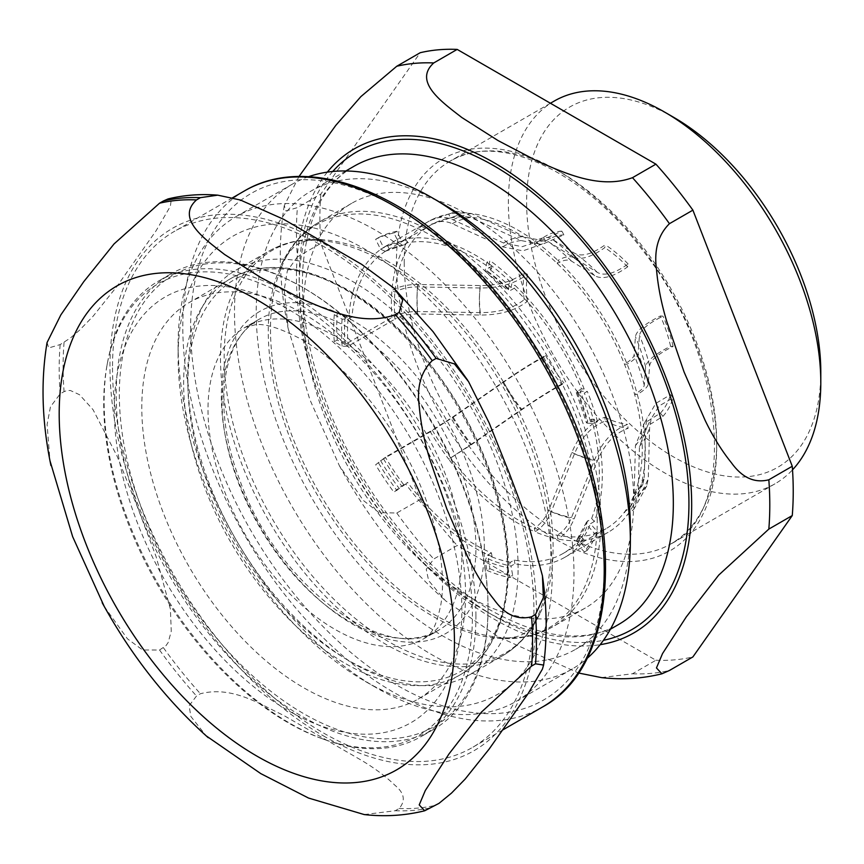 <?xml version="1.0" encoding="UTF-8"?>
<svg xmlns="http://www.w3.org/2000/svg" width="864" height="864" viewBox="0 0 864 864"><rect width="100%" height="100%" fill="white"/><g stroke="black" fill="none" stroke-linecap="round" stroke-linejoin="round"><path stroke-width="0.65" stroke-dasharray="4.32 3.24" d="M673.715 117.342A208.008 120.096 -120 0 0 526.63 202.262A208.008 120.096 -120 0 0 673.715 457.013A208.008 120.096 -120 0 0 820.8 372.092M299.02 176.461L284.31 205.556L285.941 210.978L297.4 207.619L320.836 194.087L420.206 52.715M297.4 256.91L287.312 270.929L284.224 290.002L288.155 328.579L309.884 399.676L339.39 465.728L363.28 500.396L379.026 512.644L396.77 513.022L420.206 499.5L320.836 243.389L297.4 256.91A334.714 193.244 -120 0 1 297.4 207.619M601.484 677.603L632.491 673.758L655.916 660.236L457.175 545.486L433.75 559.019L426.254 569.322L428.63 580.597L445.478 600.728L498.042 636.638L578.459 672.991M655.916 660.236A334.714 193.244 -120 0 0 692.896 656.932M420.206 499.5A334.714 193.244 -120 0 0 457.175 545.486M320.836 194.087A334.714 193.244 -120 0 0 320.836 243.389M443.286 204.196A264.568 152.744 -120 0 0 311.008 191.095A264.568 152.744 -120 0 0 256.208 312.206A264.568 152.744 -120 0 0 371.693 578.459A264.568 152.744 -120 0 0 575.575 649.339A264.568 152.744 -120 0 0 630.364 528.217M308.664 176.666A279.925 161.611 -120 0 0 292.475 184.064A279.925 161.611 -120 0 0 234.5 312.206A279.925 161.611 -120 0 0 356.681 593.914A279.925 161.611 -120 0 0 572.389 668.898A279.925 161.611 -120 0 0 586.894 658.584M178.103 344.768A279.925 161.611 -120 0 0 376.034 687.593A279.925 161.611 -120 0 0 515.992 701.46A279.925 161.611 -120 0 0 573.966 573.318A279.925 161.611 -120 0 0 451.786 291.622A279.925 161.611 -120 0 0 236.077 216.626A279.925 161.611 -120 0 0 178.103 344.768L178.103 357.307A264.568 152.744 -120 0 0 365.17 681.329A264.568 152.744 -120 0 0 552.258 573.318A264.568 152.744 -120 0 0 365.18 249.296A264.568 152.744 -120 0 0 178.103 357.307M554.116 101.12A220.936 127.559 -120 0 0 508.356 202.262A220.936 127.559 -120 0 0 604.789 424.602A220.936 127.559 -120 0 0 775.04 483.786A220.936 127.559 -120 0 0 792.515 469.843M633.701 501.044A233.636 134.892 -120 0 0 531.716 265.918A233.636 134.892 -120 0 0 351.68 203.321A233.636 134.892 -120 0 0 303.296 310.273A233.636 134.892 -120 0 0 405.281 545.4A233.636 134.892 -120 0 0 585.317 607.997A233.636 134.892 -120 0 0 633.701 501.044M518.098 567.788A233.636 134.892 -120 0 0 416.113 332.662A233.636 134.892 -120 0 0 236.077 270.065A233.636 134.892 -120 0 0 187.693 377.017A233.636 134.892 -120 0 0 289.667 612.144A233.636 134.892 -120 0 0 469.714 674.741A233.636 134.892 -120 0 0 518.098 567.788M488.03 607.241A260.701 150.52 -120 0 0 302.951 287.528A260.701 150.52 -120 0 0 119.34 394.384A260.701 150.52 -120 0 0 303.318 713.459A260.701 150.52 -120 0 0 488.03 608.094A260.701 150.52 -120 0 0 488.03 607.241M465.566 594.281A228.938 132.181 -120 0 0 365.634 363.884A228.938 132.181 -120 0 0 189.216 302.54A228.938 132.181 -120 0 0 141.793 407.354A228.938 132.181 -120 0 0 241.736 637.751A228.938 132.181 -120 0 0 418.154 699.084A228.938 132.181 -120 0 0 465.566 594.281M488.02 609.055A262.904 151.794 -120 0 0 301.374 286.632A262.904 151.794 -120 0 0 170.662 274.028A262.904 151.794 -120 0 0 116.208 394.384A262.904 151.794 -120 0 0 230.969 658.973A262.904 151.794 -120 0 0 433.566 729.41A262.904 151.794 -120 0 0 488.02 609.908A262.904 151.794 -120 0 0 488.02 609.055M475.934 616.032A262.904 151.794 -120 0 0 361.174 351.443A262.904 151.794 -120 0 0 158.576 281.016A262.904 151.794 -120 0 0 107.417 363.042A262.904 151.794 -120 0 0 104.123 401.371A262.904 151.794 -120 0 0 324.853 739.67A262.904 151.794 -120 0 0 421.481 736.387A262.904 151.794 -120 0 0 475.934 616.032M472.403 616.259A260.701 150.52 -120 0 0 305.413 307.93A260.701 150.52 -120 0 0 106.985 365.407A260.701 150.52 -120 0 0 103.723 403.402A260.701 150.52 -120 0 0 322.596 738.871A260.701 150.52 -120 0 0 472.403 616.259M104.252 606.485L127.462 638.831L142.636 649.987L159.527 649.998L165.942 645.71L168.145 642.568L171.266 631.238L170.381 609.001L156.136 556.751L137.128 506.185L117.115 456.203L93.02 409.644L79.499 394.708L70.33 390.474L66.938 390.55L64.066 391.63L60.156 393.887L50.468 406.782L47.099 424.505L49.993 460.847M364.241 814.568L395.248 810.734L399.146 808.477C405.756 800.777 404.395 793.087 395.075 785.398C386.132 776.714 374.998 768.388 361.67 760.428L283.64 715.37C259.902 704.354 232.405 685.562 200.405 693.738L196.506 695.995L189.097 705.748L190.879 716.494L206.237 735.89M47.066 342.533L48.697 347.944L60.156 344.585L70.33 338.062L79.499 330.21L93.02 316.31L117.115 286.189L156.136 230.688L170.381 206.258L171.266 199.66L168.048 198.925M112.504 367.891A297.983 172.044 -120 0 0 242.579 667.764A297.983 172.044 -120 0 0 472.198 747.598A297.983 172.044 -120 0 0 533.92 611.194A297.983 172.044 -120 0 0 403.844 311.31A297.983 172.044 -120 0 0 174.226 231.476A297.983 172.044 -120 0 0 112.504 367.891M581.472 536.965L584.161 540.011A179.507 103.637 60 0 1 565.121 557.15A179.507 103.637 60 0 1 514.922 563.792L511.013 566.05L512.762 575.888L509.792 577.606L508.043 567.767L510.354 562.313L514.253 560.056A175.306 101.218 -120 0 0 563.026 553.511A175.306 101.218 -120 0 0 581.472 536.965L576.752 539.946L577.292 543.974L584.356 551.988A190.555 110.02 -120 0 0 594.518 533.477L587.455 525.474L586.602 522.007L591.646 518.454A175.306 101.218 -120 0 0 591.646 419.18L587.736 421.438L586.44 422.809L587.455 423.209A179.507 103.637 -120 0 0 577.292 392.958L577.573 391.187L581.472 388.93A175.306 101.218 -120 0 0 514.253 288.22L514.922 285.25A179.507 103.637 60 0 1 584.161 388.984L580.252 391.241L587.326 391.392L584.356 393.109L576.277 392.591M591.646 419.18L594.324 419.234A179.507 103.637 60 0 1 594.324 521.5L591.646 518.454M587.455 423.209L594.518 423.36L597.488 421.643L590.425 421.492L594.324 419.234M491.411 552.884L487.501 555.142L485.201 560.596L486.95 570.434L489.91 568.717L488.171 558.878L492.07 556.621A179.507 103.637 60 0 1 405.734 484.024L407.592 482.404A175.306 101.218 -120 0 0 491.411 552.884L492.07 556.621M375.646 464.8L383.508 458.827L430.369 431.773L453.168 417.193L503.636 382.158C518.605 371.822 531.889 363.496 543.521 357.167L545.584 355.428C533.056 362.275 518.789 371.228 502.772 382.288L452.293 417.323L432.227 430.153L385.366 457.207L375.646 464.8A190.555 110.02 -120 0 0 393.962 492.242L398.855 487.987L407.592 482.404M432.227 430.153A175.306 101.218 -120 0 0 450.554 457.596A175.306 101.218 -120 0 0 534.373 528.088A175.306 101.218 -120 0 0 557.215 535.248A175.306 101.218 -120 0 0 605.988 528.714A175.306 101.218 -120 0 0 624.434 512.158A175.306 101.218 -120 0 0 634.608 493.657A175.306 101.218 -120 0 0 634.608 394.373A175.306 101.218 -120 0 0 624.434 364.122A175.306 101.218 -120 0 0 557.215 263.423A175.306 101.218 -120 0 0 534.373 244.21A175.306 101.218 -120 0 0 450.554 217.912A175.306 101.218 -120 0 0 432.227 224.197A175.306 101.218 -120 0 0 430.682 225.061A175.306 101.218 -120 0 0 394.924 292.108A175.306 101.218 -120 0 0 394.924 319.172C401.285 315.652 408.823 313.924 417.56 313.978L480.168 315.047C499.921 315.101 515.657 310.522 527.396 301.309L524.189 299.668C513.356 308.34 498.712 312.66 480.265 312.617L417.658 311.548C407.732 311.494 399.168 313.459 391.943 317.444L345.082 344.509L337.23 339.973L334.271 341.69L342.112 346.216L348.062 346.226L394.924 319.172M351.961 316.915L348.062 319.162L342.112 319.162L334.271 314.636L337.23 312.919L345.082 317.444L348.98 315.187A179.507 103.637 60 0 1 385.625 246.229A179.507 103.637 60 0 1 387.407 245.236L389.264 249.005A175.306 101.218 -120 0 0 387.72 249.869A175.306 101.218 -120 0 0 351.961 316.915L348.98 315.187M514.253 288.22L510.354 290.477L508.28 290.693L509.792 281.394A190.555 110.02 -120 0 0 486.95 262.181L485.201 270.011L485.514 271.555L491.411 269.017A175.306 101.218 -120 0 0 407.592 242.708L402.775 245.29L398.855 242.914L393.962 233.01A190.555 110.02 -120 0 0 375.646 239.306L380.538 249.21L385.29 251.294L389.264 249.005M514.922 563.792L514.253 560.056M407.592 242.708L405.734 238.95A179.507 103.637 60 0 1 492.07 266.036L491.411 269.017M393.962 233.01L396.932 231.293L401.825 241.196L405.734 238.95M584.356 551.988L587.326 550.271L580.252 542.268L584.161 540.011M509.792 281.394L512.762 279.688L511.013 287.507L514.922 285.25M594.324 521.5L590.425 523.757L597.488 531.77L594.518 533.477M387.407 245.236L383.508 247.493L378.616 237.589L375.646 239.306M405.734 484.024L393.962 492.242M492.07 266.036L488.171 268.294L489.91 260.474L486.95 262.181M584.161 388.984L581.472 388.93M580.252 542.268A179.507 103.637 -120 0 0 590.425 523.757M488.171 558.878A179.507 103.637 -120 0 0 511.013 566.05M383.508 458.827A179.507 103.637 -120 0 0 401.825 486.281M452.293 417.323A165.704 95.666 -120 0 0 470.61 444.766L448.697 459.216A179.507 103.637 -120 0 0 535.032 531.824C542.063 527.548 547.474 520.852 551.275 511.726L574.484 453.773C581.612 436.86 591.872 425.974 605.264 421.135L604.778 417.236C590.458 422.582 579.485 434.311 571.871 452.434L548.662 510.397C545.324 518.422 540.562 524.318 534.373 528.088L535.032 531.824A179.507 103.637 -120 0 0 557.885 538.996A179.507 103.637 -120 0 0 608.083 532.343A179.507 103.637 -120 0 0 627.124 515.203L633.895 509.231L638.096 496.919L639.446 446.472L647.428 426.071L662.947 416.34L660.398 413.154L644.296 423.274L635.429 445.608L634.1 496.066L630.364 506.952L624.434 512.158L627.124 515.203A179.507 103.637 -120 0 0 637.286 496.703A179.507 103.637 -120 0 0 637.286 394.438C644.209 390.355 647.87 386.845 648.27 383.918L649.609 365.753C650.462 360.277 658.292 353.819 673.11 346.399L670.572 346.237C654.815 354.186 646.488 361.098 645.602 366.962L644.263 385.117C643.918 387.698 640.699 390.787 634.608 394.373L637.286 394.438A179.507 103.637 -120 0 0 627.124 364.187A179.507 103.637 -120 0 0 557.885 260.442C564.916 256.522 570.326 255.647 574.117 257.807L597.326 272.408C604.454 276.34 614.714 273.521 628.117 263.963L627.62 266.879C613.31 276.977 602.338 279.925 594.713 275.702L571.504 261.101C568.166 259.189 563.404 259.967 557.215 263.423L557.885 260.442A179.507 103.637 -120 0 0 535.032 241.24A179.507 103.637 -120 0 0 448.697 214.142L456.17 211.432L471.485 213.559L521.953 236.714L541.469 240.322L561.838 231.131L563.9 234.835L541.912 244.501L521.089 240.559L470.61 217.393L457.196 215.514L450.554 217.912L448.697 214.142A179.507 103.637 -120 0 0 430.369 220.439A179.507 103.637 -120 0 0 428.576 221.432A179.507 103.637 -120 0 0 391.943 290.39C399.168 286.394 407.732 284.429 417.658 284.494L480.265 285.563C498.712 285.595 513.356 281.286 524.189 272.603L527.396 274.244C515.668 283.468 499.921 288.047 480.168 287.993L417.56 286.924C408.823 286.87 401.285 288.598 394.924 292.108L391.943 290.39A179.507 103.637 -120 0 0 391.943 317.444M345.082 317.444A179.507 103.637 -120 0 0 345.082 344.509M401.825 241.196A179.507 103.637 -120 0 0 383.508 247.493M511.013 287.507A179.507 103.637 -120 0 0 488.171 268.294M590.425 421.492A179.507 103.637 -120 0 0 580.252 391.241M378.616 463.082A190.555 110.02 -120 0 0 396.932 490.536M512.762 279.688A190.555 110.02 -120 0 0 489.91 260.474M587.326 550.271A190.555 110.02 -120 0 0 597.488 531.77M396.932 231.293A190.555 110.02 -120 0 0 378.616 237.589M489.91 568.717A190.555 110.02 -120 0 0 512.762 575.888M337.23 312.919A190.555 110.02 -120 0 0 337.23 339.973M486.95 570.434A190.555 110.02 -120 0 0 509.792 577.606M334.271 314.636A190.555 110.02 -120 0 0 334.271 341.69M534.373 244.21L535.032 241.24C542.063 237.308 547.474 236.434 551.275 238.594L574.484 253.195C581.612 257.126 591.872 254.308 605.264 244.76L604.778 247.666C590.458 257.774 579.485 260.712 571.871 256.5L548.662 241.888C545.324 239.987 540.562 240.754 534.373 244.21M634.1 496.066A165.704 95.666 -120 0 0 644.263 477.554L642.946 484.078L634.608 493.657L637.286 496.703L646.747 485.86L648.27 478.408L649.609 427.961L651.175 418.673L659.243 405.864L673.11 397.84L670.572 394.643L655.798 403.391L644.296 423.274M644.263 477.554L645.602 427.097L647.233 417.204M470.61 444.766L521.089 409.73C537.106 398.671 551.372 389.718 563.9 382.871L561.838 384.62C550.217 390.949 536.922 399.276 521.953 409.612L471.485 444.636L448.697 459.216A179.507 103.637 -120 0 1 430.369 431.773M624.434 364.122L627.124 364.187C634.046 360.104 637.708 356.594 638.096 353.668L639.446 335.513C640.289 330.026 648.13 323.568 662.947 316.148L660.398 315.986C644.652 323.935 636.325 330.847 635.429 336.712L634.1 354.866C633.755 357.448 630.526 360.536 624.434 364.122M557.215 535.248L557.885 538.996C564.916 534.719 570.326 528.023 574.117 518.897L597.326 460.944C604.454 444.02 614.714 433.145 628.117 428.306L627.62 424.408C613.31 429.754 602.338 441.482 594.713 459.594L571.504 517.568C568.166 525.593 563.404 531.49 557.215 535.248M457.196 215.492L432.227 224.197L430.369 220.439C437.53 216.551 445.133 216.356 453.168 219.856L503.636 243.011L522.104 246.694L541.469 240.322M456.16 211.41L430.369 220.439M432.227 224.197C438.534 220.784 445.219 220.612 452.293 223.69L502.772 246.856L522.947 250.841L541.566 244.35L545.584 241.132L543.521 237.427L539.179 240.894M561.838 231.131A108.281 62.521 -120 0 0 543.521 237.427M605.264 421.135A108.281 62.521 -120 0 0 628.117 428.306M673.11 346.399A108.281 62.521 -120 0 0 662.947 316.148M543.521 357.167A108.281 62.521 -120 0 0 561.838 384.62M524.189 272.603A108.281 62.521 -120 0 0 524.189 299.668M662.947 416.34A108.281 62.521 -120 0 0 673.11 397.84M563.9 234.835A104.058 60.08 -120 0 0 545.584 241.132M604.778 417.236A104.058 60.08 -120 0 0 627.62 424.408M670.572 346.237A104.058 60.08 -120 0 0 660.398 315.986M545.584 355.428A104.058 60.08 -120 0 0 563.9 382.871M527.396 274.244A104.058 60.08 -120 0 0 527.396 301.309M660.398 413.154A104.058 60.08 -120 0 0 670.572 394.643M594.518 423.36A190.555 110.02 -120 0 0 584.356 393.109M627.62 266.879A104.058 60.08 -120 0 0 604.778 247.666M628.117 263.963A108.281 62.521 -120 0 0 605.264 244.76M597.488 421.643A190.555 110.02 -120 0 0 587.326 391.392M632.491 673.758A334.714 193.244 -120 0 0 669.46 670.464M396.77 513.022A334.714 193.244 -120 0 0 433.75 559.019M327.337 172.13A279.482 161.363 -120 0 0 296.438 276.804A279.482 161.363 -120 0 0 494.057 619.099A279.482 161.363 -120 0 0 600.156 644.674M396.425 262.375A226.454 130.745 -120 0 0 556.546 539.73A226.454 130.745 -120 0 0 716.677 447.271A226.454 130.745 -120 0 0 556.546 169.927A226.454 130.745 -120 0 0 396.425 262.375M332.759 171.472A275.616 159.127 -120 0 0 299.171 278.381A275.616 159.127 -120 0 0 494.057 615.935A275.616 159.127 -120 0 0 603.439 640.3M486.248 611.431A264.568 152.744 -120 0 0 618.527 624.532C585.014 643.475 542.765 638.928 491.767 610.88C426.319 573.869 361.066 493.117 328.234 407.668C308.642 356.854 300.218 309.906 302.951 266.825C307.249 217.134 324.248 183.622 353.97 166.288A264.568 152.744 -120 0 0 299.171 287.399A264.568 152.744 -120 0 0 486.248 611.431M404.233 262.375A220.936 127.559 -120 0 0 560.455 532.958A220.936 127.559 -120 0 0 670.918 543.899A220.936 127.559 -120 0 0 716.677 442.768A220.936 127.559 -120 0 0 620.244 220.428A220.936 127.559 -120 0 0 449.993 161.233A220.936 127.559 -120 0 0 404.233 262.375M600.901 519.977A233.636 134.892 -120 0 0 435.694 233.831A233.636 134.892 -120 0 0 318.87 222.264A233.636 134.892 -120 0 0 270.486 329.216A233.636 134.892 -120 0 0 372.47 564.343A233.636 134.892 -120 0 0 552.506 626.94A233.636 134.892 -120 0 0 600.901 519.977M597.218 521.251A232.6 134.287 -120 0 0 432.756 236.38A232.6 134.287 -120 0 0 281.178 265.054A232.6 134.287 -120 0 0 316.451 493.441A232.6 134.287 -120 0 0 496.606 638.183A232.6 134.287 -120 0 0 597.218 521.251M388.638 261.846A232.6 134.287 -120 0 0 324.788 239.879A232.6 134.287 -120 0 0 272.344 518.908A232.6 134.287 -120 0 0 540.216 613.008A232.6 134.287 -120 0 0 553.111 546.718A232.6 134.287 -120 0 0 388.638 261.846M550.908 548.845A233.636 134.892 -120 0 0 385.7 262.699A233.636 134.892 -120 0 0 268.888 251.122A233.636 134.892 -120 0 0 220.493 358.085A233.636 134.892 -120 0 0 322.477 593.201A233.636 134.892 -120 0 0 502.513 655.798A233.636 134.892 -120 0 0 550.908 548.845M461.862 610.178A245.786 141.901 -120 0 0 288.058 309.15A245.786 141.901 -120 0 0 114.264 409.493A245.786 141.901 -120 0 0 288.058 710.521A245.786 141.901 -120 0 0 461.862 610.178M461.862 556.06A179.507 103.637 -120 0 0 334.93 336.204A179.507 103.637 -120 0 0 245.171 327.316A179.507 103.637 -120 0 0 207.997 409.493A179.507 103.637 -120 0 0 286.351 590.144A179.507 103.637 -120 0 0 424.678 638.237A179.507 103.637 -120 0 0 461.862 556.06M222.059 401.371A179.507 103.637 -120 0 0 300.413 582.023A179.507 103.637 -120 0 0 438.739 630.115A179.507 103.637 -120 0 0 475.924 547.938A179.507 103.637 -120 0 0 348.991 328.093A179.507 103.637 -120 0 0 259.232 319.194A179.507 103.637 -120 0 0 222.059 401.371M484.348 548.37A185.987 107.384 -120 0 0 352.836 320.576A185.987 107.384 -120 0 0 221.324 396.511A185.987 107.384 -120 0 0 352.836 624.294A185.987 107.384 -120 0 0 484.348 548.37M507.773 567.68A226.206 130.594 -120 0 0 347.825 290.639A226.206 130.594 -120 0 0 187.877 382.99A226.206 130.594 -120 0 0 347.825 660.031A226.206 130.594 -120 0 0 507.773 567.68M507.395 570.132A228.938 132.181 -120 0 0 345.514 289.732A228.938 132.181 -120 0 0 231.044 278.392A228.938 132.181 -120 0 0 183.632 383.195A228.938 132.181 -120 0 0 283.565 613.602A228.938 132.181 -120 0 0 459.983 674.935A228.938 132.181 -120 0 0 507.395 570.132M190.62 327.305A292.464 168.847 -120 0 0 397.418 685.487A292.464 168.847 -120 0 0 604.217 566.093A292.464 168.847 -120 0 0 397.418 207.9A292.464 168.847 -120 0 0 190.62 327.305M64.066 342.328A334.714 193.244 -120 0 0 64.066 391.63M399.146 808.477A334.714 193.244 -120 0 0 436.126 805.172M323.212 735.772A301.568 174.118 -120 0 0 536.458 612.652A301.568 174.118 -120 0 0 323.212 243.302A301.568 174.118 -120 0 0 109.966 366.422A301.568 174.118 -120 0 0 323.212 735.772M163.436 647.741A334.714 193.244 -120 0 0 200.405 693.738M159.527 649.998A334.714 193.244 -120 0 0 196.506 695.995M395.248 810.734A334.714 193.244 -120 0 0 432.216 807.43M60.156 344.585A334.714 193.244 -120 0 0 60.156 393.887M244.523 190.89A297.983 172.044 -120 0 0 182.812 327.305A297.983 172.044 -120 0 0 393.509 692.258A297.983 172.044 -120 0 0 542.506 707.011M577.573 391.187A175.306 101.218 60 0 1 587.736 421.438M587.736 520.711A175.306 101.218 60 0 1 577.573 539.222M510.354 562.313A175.306 101.218 60 0 1 487.501 555.142M403.682 484.661A175.306 101.218 60 0 1 385.366 457.207M348.062 346.226A175.306 101.218 60 0 1 348.062 319.162M385.366 251.262A175.306 101.218 60 0 1 403.682 244.966M487.501 271.264A175.306 101.218 60 0 1 510.354 290.477M342.112 319.162A179.507 103.637 -120 0 0 342.112 346.216M485.201 560.596A179.507 103.637 -120 0 0 508.043 567.767M398.855 242.914A179.507 103.637 -120 0 0 380.538 249.21M577.292 543.974A179.507 103.637 -120 0 0 587.455 525.474M508.043 289.213A179.507 103.637 -120 0 0 485.201 270.011M380.538 460.544A179.507 103.637 -120 0 0 398.855 487.987M551.275 511.726A168.599 97.34 -120 0 0 574.117 518.897M453.168 417.193A168.599 97.34 -120 0 0 471.485 444.636M417.658 284.494A168.599 97.34 -120 0 0 417.658 311.548M648.27 383.918A168.599 97.34 -120 0 0 638.096 353.668M638.096 496.919A168.599 97.34 -120 0 0 648.27 478.408M471.485 213.559A168.599 97.34 -120 0 0 453.168 219.856M574.117 257.807A168.599 97.34 -120 0 0 551.275 238.594M521.953 236.714A123.325 71.204 -120 0 0 503.636 243.011M574.484 453.773A123.325 71.204 -120 0 0 597.326 460.944M649.609 365.753A123.325 71.204 -120 0 0 639.446 335.513M503.636 382.158A123.325 71.204 -120 0 0 521.953 409.612M480.265 285.563A123.325 71.204 -120 0 0 480.265 312.617M639.446 446.472A123.325 71.204 -120 0 0 649.609 427.961M521.089 240.559A120.431 69.53 -120 0 0 502.772 246.856M571.871 452.434A120.431 69.53 -120 0 0 594.713 459.594M645.602 366.962A120.431 69.53 -120 0 0 635.429 336.712M502.772 382.288A120.431 69.53 -120 0 0 521.089 409.73M480.168 287.993A120.431 69.53 -120 0 0 480.168 315.047M635.429 445.608A120.431 69.53 -120 0 0 645.602 427.097M470.61 217.393A165.704 95.666 -120 0 0 452.293 223.69M548.662 510.397A165.704 95.666 -120 0 0 571.504 517.568M644.263 385.117A165.704 95.666 -120 0 0 634.1 354.866M417.56 286.924A165.704 95.666 -120 0 0 417.56 313.978M571.504 261.101A165.704 95.666 -120 0 0 548.662 241.888M594.713 275.702A120.431 69.53 -120 0 0 571.871 256.5M597.326 272.408A123.325 71.204 -120 0 0 574.484 253.195M284.31 205.556C277.862 243.972 279.158 284.98 288.176 328.579M339.401 465.718C368.345 518.378 403.715 563.382 445.489 600.718M345.87 170.964L311.008 191.095M610.427 629.208L575.575 649.339M292.475 184.064L236.077 216.626M572.389 668.898L515.992 701.46M365.17 681.329L376.034 687.593M550.422 103.248L449.993 161.233C496.249 131.846 581.278 168.588 641.11 248.357C725.998 353.624 738.947 511.466 670.918 543.899L775.04 483.786M351.68 203.321L318.87 222.264C302.519 231.844 289.958 246.11 281.178 265.054C294.106 242.644 298.955 239.868 324.788 239.879C303.998 238 285.358 241.747 268.888 251.122L236.077 270.065M585.317 607.997L552.506 626.94C536.026 636.304 517.396 640.062 496.606 638.183C522.472 638.194 527.31 635.386 540.216 613.008C531.436 631.951 518.875 646.218 502.513 655.798L469.714 674.741M302.951 287.528L301.374 286.632M488.03 608.094L488.02 609.908M170.662 274.028L158.576 281.016M433.566 729.41L421.481 736.387M322.596 738.871L324.853 739.67M106.985 365.407L107.417 363.042M424.678 638.237C428.177 634.662 434.506 635.299 440.932 604.152C444.571 582.26 441.958 554.71 433.102 521.5C417.96 469.962 392.083 424.008 355.482 383.648C337.338 364.316 319.432 349.596 301.784 339.487C280.487 328.288 265.032 323.363 255.409 324.724L245.171 327.316L259.232 319.194C221.821 338.764 211.756 408.467 239.998 480.6C277.128 586.786 387.612 665.96 438.739 630.115L424.678 638.237M418.154 699.084L459.983 674.935C503.14 650.84 519.091 584.41 501.142 509.393C481.734 421.88 416.254 328.277 347.166 289.57C302.551 264.449 263.844 260.723 231.044 278.392L189.216 302.54M467.748 380.387L468.536 381.65M232.6 197.77L174.226 231.476M502.956 729.842L472.198 747.598M576.299 392.656L586.418 422.744M430.682 225.061L387.72 249.869M605.988 528.714L563.026 553.511M385.29 251.294L402.754 245.3M586.58 522.05L576.785 539.903M485.568 271.588L508.226 290.65M428.576 221.432L385.625 246.229M608.083 532.343L565.121 557.15M646.78 485.881L633.906 509.242M647.428 426.071L651.175 418.673M630.374 506.963L642.967 484.088"/><path stroke-width="1.3" d="M792.515 469.843A220.936 127.559 -120 0 0 820.8 382.644L820.8 372.092A208.008 120.096 -120 0 0 673.715 117.342L664.578 112.061A220.936 127.559 -120 0 0 554.116 101.12L550.422 103.248M457.175 49.41L655.916 164.16L632.491 177.682C599.886 189.702 564.516 172.822 537.959 161.471L498.042 140.562L461.83 117.515C442.174 102.19 412.938 81.767 433.75 62.942L457.175 49.41A334.714 193.244 -120 0 0 420.206 52.715L396.77 66.247L360.86 96.628L335.75 125.442L299.02 176.461M768.83 479.79C754.618 483.397 742.165 477.738 731.462 462.823C721.591 450.554 712.757 436.277 704.948 419.969L684.072 371.984L666.889 321.862C661.5 304.16 658.044 286.772 656.521 269.687C653.854 250.139 658.163 234.803 669.46 223.679L692.896 210.146L792.266 466.258L768.83 479.79A334.714 193.244 -120 0 1 768.83 529.092L792.266 515.56L692.896 656.932L669.46 670.464L661.932 673.801L656.456 667.937L662.548 653.54L686.286 616.896L718.718 575.089L768.83 529.092M578.459 672.991L601.484 677.603M692.896 210.146A334.714 193.244 -120 0 0 655.916 164.16M792.266 515.56A334.714 193.244 -120 0 0 792.266 466.258M586.894 658.584A279.925 161.611 -120 0 0 630.364 540.756L630.364 528.217A264.568 152.744 -120 0 0 443.286 204.196L432.432 197.932A279.925 161.611 -120 0 0 308.664 176.666M630.364 540.756A279.925 161.611 -120 0 0 432.432 197.932M820.8 382.644A220.936 127.559 -120 0 0 664.578 112.061M49.993 460.847L72.641 536.641L104.252 606.485M535.496 663.8L543.586 665.064L542.43 669.103L528.185 693.533L489.175 749.034L465.08 779.155L451.548 793.055L438.998 803.358L424.688 810.778L419.213 804.902L425.304 790.517L449.042 753.862L481.475 712.066L531.587 666.058L535.496 663.8A334.714 193.244 -120 0 0 535.496 614.509L531.587 616.766C517.374 620.363 504.922 614.704 494.219 599.789C484.348 587.531 475.513 573.242 467.716 556.945L446.828 508.95L429.646 458.827C424.256 441.137 420.8 423.738 419.278 406.663C416.61 387.115 420.919 371.779 432.216 360.655L436.126 358.398L454.464 363.917L468.547 381.64L489.175 422.971L509.188 472.954L528.185 523.519L542.43 575.77L543.359 597.64L535.496 614.509M200.405 197.662L217.739 195.156L240.376 200.005L283.64 219.294L361.67 264.352L393.768 288.004L402.71 300.035L399.146 312.401L395.248 314.658C362.642 326.668 327.272 309.787 300.715 298.447L260.798 277.538L224.586 254.491C204.93 239.155 175.694 218.743 196.506 199.919L200.405 197.662A334.714 193.244 -120 0 0 163.436 200.966L159.527 203.213L114.091 243.886L83.743 281.686L60.858 314.874L47.066 342.533C40.619 380.938 41.915 421.945 50.933 465.545M206.237 735.89L260.798 773.615L308.534 798.055L364.241 814.568C384.934 816.89 405.097 815.616 424.699 810.778M217.739 195.156C200.567 193.784 184 195.048 168.026 198.936L163.436 200.966M669.46 223.679A334.714 193.244 -120 0 0 632.491 177.682M433.75 62.942A334.714 193.244 -120 0 0 396.77 66.247M600.156 644.674A279.482 161.363 -120 0 0 633.798 310.219A279.482 161.363 -120 0 0 327.337 172.13M603.439 640.3A275.616 159.127 -120 0 0 631.865 311.342A275.616 159.127 -120 0 0 332.759 171.472M610.427 629.208L618.527 624.532A264.568 152.744 -120 0 0 673.326 503.42A264.568 152.744 -120 0 0 557.842 237.168A264.568 152.744 -120 0 0 353.97 166.288L345.87 170.964M436.126 358.398A334.714 193.244 -120 0 0 399.146 312.401M432.216 360.655A334.714 193.244 -120 0 0 395.248 314.658M196.506 199.919A334.714 193.244 -120 0 0 159.527 203.213M531.587 666.058A334.714 193.244 -120 0 0 531.587 616.766M59.195 413.78A279.482 161.363 -120 0 0 256.813 756.065A279.482 161.363 -120 0 0 454.442 641.963A279.482 161.363 -120 0 0 256.813 299.678A279.482 161.363 -120 0 0 59.195 413.78M604.217 570.607A297.983 172.044 -120 0 0 474.142 270.724A297.983 172.044 -120 0 0 244.523 190.89C299.203 158.382 382.396 182.131 454.248 248.249C495.58 286.157 530.075 332.111 557.723 386.111C626.249 517.342 621.022 664.848 542.506 707.011A297.983 172.044 -120 0 0 604.217 570.607M601.474 677.614C622.177 679.925 642.33 678.65 661.943 673.801M394.081 288.306L433.015 331.603L467.748 380.387M542.581 576.817C546.988 607.986 547.322 637.405 543.607 665.064M102.157 602.694C131.101 655.355 166.471 700.348 208.246 737.694M244.523 190.89L232.6 197.77M542.506 707.011L502.956 729.842"/></g></svg>
